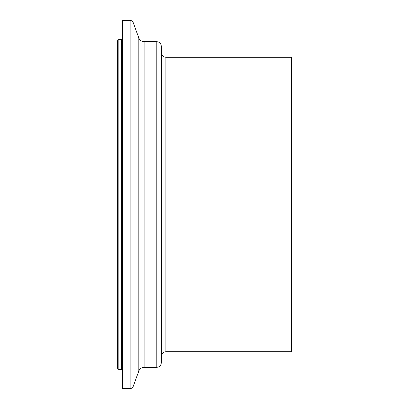 <?xml version="1.0" encoding="UTF-8"?>
<svg xmlns="http://www.w3.org/2000/svg" width="409" height="409" viewBox="0 0 409 409"><rect width="100%" height="100%" fill="white"/><g stroke="black" fill="none" stroke-linecap="round" stroke-linejoin="round"><path stroke-width="0.61" d="M118.845 39.422L117.429 40.839L117.429 368.161L118.845 369.578L118.845 39.422L121.396 39.422L121.396 369.578L122.526 370.712M165.849 351.74L165.849 57.26L291.571 57.26L291.571 351.74L165.849 351.74C163.104 352.016 161.591 353.524 161.32 356.27M122.526 204.5L122.526 388.55L130.849 388.55L130.849 20.45L122.526 20.45L122.526 204.5M161.32 204.5L161.32 362.783C161.049 365.534 159.541 367.047 156.79 367.313L156.79 41.687C159.541 41.953 161.049 43.466 161.32 46.217L161.32 204.5M138.809 37.96L138.809 371.04C139.827 368.673 141.601 367.43 144.132 367.313L144.132 41.687C141.601 41.57 139.827 40.327 138.809 37.96L132.981 21.943L132.981 387.057C133.314 387.287 132.603 387.783 130.849 388.55M118.845 369.578L121.396 369.578M121.396 39.422L122.526 38.288M132.981 21.943C133.314 21.713 132.603 21.217 130.849 20.45M138.809 371.04L132.981 387.057M144.132 367.313L156.79 367.313M144.132 41.687L156.79 41.687M165.849 57.26C163.104 56.984 161.591 55.476 161.32 52.73"/></g></svg>
